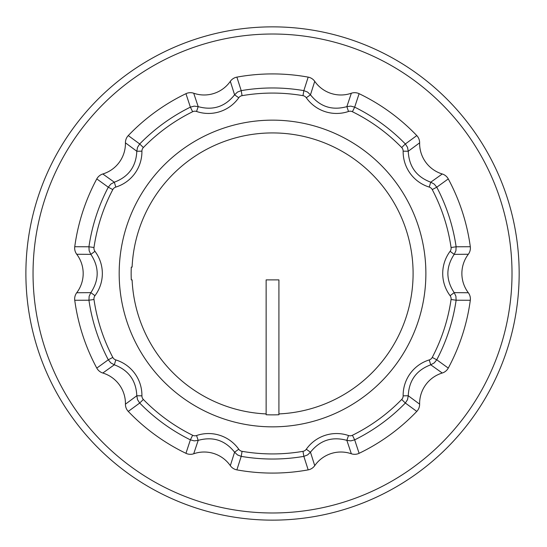 <?xml version="1.0" encoding="UTF-8"?>
<svg xmlns="http://www.w3.org/2000/svg" width="547" height="547" viewBox="0 0 547 547"><rect width="100%" height="100%" fill="white"/><g stroke="black" fill="none" stroke-linecap="round" stroke-linejoin="round"><path stroke-width="0.82" d="M266.136 414.735L266.136 413.922A140.572 140.572 0 0 1 132.1 279.886L131.294 279.886A141.379 141.379 0 0 1 131.294 267.114L132.1 267.114A140.572 140.572 0 0 1 272.529 132.928A140.572 140.572 0 0 1 413.06 270.307A140.572 140.572 0 0 1 278.915 413.922L278.915 414.735A141.379 141.379 0 0 1 266.136 414.735L266.136 279.886L278.915 279.886L278.915 414.735M272.529 120.149A153.351 153.351 0 0 0 119.178 273.5A153.351 153.351 0 0 0 272.529 426.851A153.351 153.351 0 0 0 425.874 273.5A153.351 153.351 0 0 0 272.529 120.149M119.178 273.5A153.351 153.351 0 0 1 349.205 140.695A153.351 153.351 0 0 1 349.205 406.305A153.351 153.351 0 0 1 119.178 273.5M76.724 254.252L90.864 254.369L94.952 251.305A4.492 3.85 -104.4 0 1 93.988 247.511L88.935 246.779L89.154 250.765L90.864 254.369C99.28 267.121 99.28 279.879 90.864 292.631L89.154 296.235L88.935 300.221A185.529 185.529 0 0 0 108.285 359.796L110.809 362.893L114.309 364.801C128.62 370.175 136.114 380.493 136.805 395.754L137.536 399.679L139.704 403.036A185.529 185.529 0 0 0 190.377 439.85L194.233 440.875L198.192 440.362C212.927 436.301 225.056 440.239 234.588 452.184L237.487 454.926L241.206 456.369A185.529 185.529 0 0 0 303.845 456.369L307.571 454.926L310.47 452.184C320.002 440.239 332.132 436.301 346.86 440.362L350.818 440.875L354.675 439.85A185.529 185.529 0 0 0 405.348 403.036L407.515 399.679L408.253 395.754C408.944 380.493 416.438 370.175 430.742 364.801L434.25 362.893L436.766 359.796A185.529 185.529 0 0 0 456.123 300.221L455.904 296.235L454.195 292.631C445.778 279.879 445.778 267.121 454.195 254.369L455.904 250.765L456.123 246.779A185.529 185.529 0 0 0 436.766 187.204L434.25 184.107L430.742 182.199C416.438 176.825 408.944 166.507 408.253 151.245L407.515 147.321L405.348 143.964A185.529 185.529 0 0 0 354.675 107.15L350.818 106.125L346.86 106.638C332.132 110.699 320.002 106.761 310.47 94.816L307.571 92.074L303.845 90.631A185.529 185.529 0 0 0 241.206 90.631L237.487 92.074L234.588 94.816C225.056 106.761 212.927 110.699 198.192 106.638L194.233 106.125L190.377 107.15A185.529 185.529 0 0 0 139.704 143.964L137.536 147.321L136.805 151.245C136.114 166.507 128.62 176.825 114.309 182.199L110.809 184.107L108.285 187.204A185.529 185.529 0 0 0 88.935 246.779L74.748 246.724A8.984 7.713 75.2 0 0 76.724 254.252A31.986 31.945 0 0 1 76.724 292.748A8.984 7.713 104.8 0 0 74.748 300.276A199.58 199.58 0 0 0 96.785 368.09A8.984 7.713 39.2 0 0 102.809 373.02A31.986 31.945 -36 0 1 125.434 404.165A8.984 7.713 68.8 0 0 128.265 411.412A199.58 199.58 0 0 0 185.946 453.319A8.984 7.713 3.2 0 0 193.713 453.771A31.986 31.945 -72 0 1 230.328 465.668A8.984 7.713 32.8 0 0 236.878 469.873A199.58 199.58 0 0 0 308.18 469.873A8.984 7.713 -32.8 0 0 314.73 465.668A31.986 31.945 -108 0 1 351.338 453.771A8.984 7.713 -3.2 0 0 359.112 453.319A199.58 199.58 0 0 0 416.793 411.412A8.984 7.713 111.2 0 0 419.624 404.165A31.986 31.945 -144 0 1 442.249 373.02A8.984 7.713 -39.2 0 0 448.273 368.09A199.58 199.58 0 0 0 470.304 300.276A8.984 7.713 75.2 0 0 468.335 292.748A31.986 31.945 180 0 1 468.335 254.252A8.984 7.713 104.8 0 0 470.304 246.724A199.58 199.58 0 0 0 448.273 178.91A8.984 7.713 39.2 0 0 442.249 173.98A31.986 31.945 144 0 1 419.624 142.835A8.984 7.713 68.8 0 0 416.793 135.588A199.58 199.58 0 0 0 359.112 93.681A8.984 7.713 3.2 0 0 351.338 93.229A31.986 31.945 108 0 1 314.73 81.332A8.984 7.713 32.8 0 0 308.18 77.127A199.58 199.58 0 0 0 236.878 77.127A8.984 7.713 -32.8 0 0 230.328 81.332A31.986 31.945 72 0 1 193.713 93.229A8.984 7.713 -3.2 0 0 185.946 93.681A199.58 199.58 0 0 0 128.265 135.588A8.984 7.713 111.2 0 0 125.434 142.835A31.986 31.945 36 0 1 102.809 173.98A8.984 7.713 -39.2 0 0 96.785 178.91A199.58 199.58 0 0 0 74.748 246.724M93.988 247.511A180.421 180.421 0 0 1 112.805 189.583A4.492 3.85 -39.6 0 1 115.82 187.074L114.309 182.199L102.809 173.98M115.82 187.074A37.1 37.059 36 0 0 141.912 151.17L136.805 151.245L125.434 142.835M141.912 151.17A4.492 3.85 -68.4 0 1 143.362 147.533A180.421 180.421 0 0 1 192.64 111.725A4.492 3.85 -3.6 0 1 196.551 111.472L198.192 106.638L193.713 93.229M196.551 111.472A37.1 37.059 72 0 0 238.759 97.756L234.588 94.816L230.328 81.332M238.759 97.756A4.492 3.85 -32.4 0 1 242.075 95.663A180.421 180.421 0 0 1 302.983 95.663A4.492 3.85 32.4 0 1 306.293 97.756L310.47 94.816L314.73 81.332M306.293 97.756A37.1 37.059 108 0 0 348.507 111.472L346.86 106.638L351.338 93.229M348.507 111.472A4.492 3.85 3.6 0 1 352.418 111.725A180.421 180.421 0 0 1 401.696 147.533A4.492 3.85 -111.6 0 1 403.146 151.17L408.253 151.245L419.624 142.835M403.146 151.17A37.1 37.059 144 0 0 429.231 187.074L430.742 182.199L442.249 173.98M429.231 187.074A4.492 3.85 39.6 0 1 432.246 189.583A180.421 180.421 0 0 1 451.07 247.511A4.492 3.85 -75.6 0 1 450.106 251.305L454.195 254.369L468.335 254.252M450.106 251.305A37.1 37.059 180 0 0 450.106 295.695L454.195 292.631L468.335 292.748M450.106 295.695A4.492 3.85 -104.4 0 1 451.07 299.489A180.421 180.421 0 0 1 432.246 357.417A4.492 3.85 -39.6 0 1 429.231 359.926L430.742 364.801L442.249 373.02M429.231 359.926A37.1 37.059 -144 0 0 403.146 395.83L408.253 395.754L419.624 404.165M403.146 395.83A4.492 3.85 -68.4 0 1 401.696 399.467A180.421 180.421 0 0 1 352.418 435.275A4.492 3.85 -3.6 0 1 348.507 435.528L346.86 440.362L351.338 453.771M348.507 435.528A37.1 37.059 -108 0 0 306.293 449.244L310.47 452.184L314.73 465.668M306.293 449.244A4.492 3.85 -32.4 0 1 302.983 451.337A180.421 180.421 0 0 1 242.075 451.337A4.492 3.85 32.4 0 1 238.759 449.244L234.588 452.184L230.328 465.668M238.759 449.244A37.1 37.059 -72 0 0 196.551 435.528L198.192 440.362L193.713 453.771M196.551 435.528A4.492 3.85 3.6 0 1 192.64 435.275A180.421 180.421 0 0 1 143.362 399.467A4.492 3.85 -111.6 0 1 141.912 395.83L136.805 395.754L125.434 404.165M141.912 395.83A37.1 37.059 -36 0 0 115.82 359.926L114.309 364.801L102.809 373.02M115.82 359.926A4.492 3.85 39.6 0 1 112.805 357.417A180.421 180.421 0 0 1 93.988 299.489A4.492 3.85 -75.6 0 1 94.952 295.695L90.864 292.631L76.724 292.748M512.013 273.5A239.49 239.49 0 0 0 152.784 66.098A239.49 239.49 0 0 0 152.784 480.902A239.49 239.49 0 0 0 512.013 273.5M519.165 273.5A246.635 246.635 0 0 0 149.208 59.903A246.635 246.635 0 0 0 149.208 487.097A246.635 246.635 0 0 0 519.165 273.5M112.805 189.583L108.285 187.204L96.785 178.91M143.362 147.533L139.704 143.964L128.265 135.588M192.64 111.725L190.377 107.15L185.946 93.681M242.075 95.663L241.206 90.631L236.878 77.127M302.983 95.663L303.845 90.631L308.18 77.127M352.418 111.725L354.675 107.15L359.112 93.681M401.696 147.533L405.348 143.964L416.793 135.588M432.246 189.583L436.766 187.204L448.273 178.91M451.07 247.511L456.123 246.779L470.304 246.724M451.07 299.489L456.123 300.221L470.304 300.276M432.246 357.417L436.766 359.796L448.273 368.09M401.696 399.467L405.348 403.036L416.793 411.412M352.418 435.275L354.675 439.85L359.112 453.319M302.983 451.337L303.845 456.369L308.18 469.873M242.075 451.337L241.206 456.369L236.878 469.873M192.64 435.275L190.377 439.85L185.946 453.319M143.362 399.467L139.704 403.036L128.265 411.412M112.805 357.417L108.285 359.796L96.785 368.09M93.988 299.489L88.935 300.221L74.748 300.276M94.952 295.695A37.1 37.059 0 0 0 94.952 251.305"/></g></svg>
